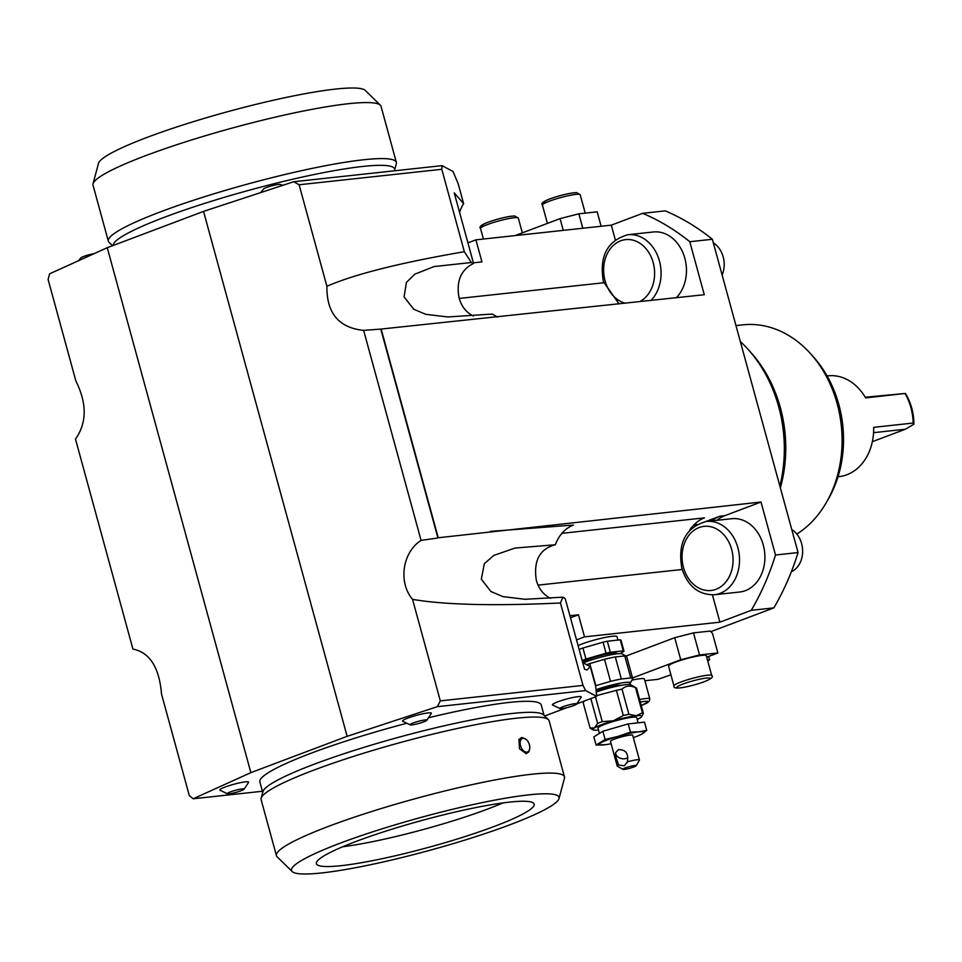 <?xml version="1.0" encoding="UTF-8"?>
<svg xmlns="http://www.w3.org/2000/svg" width="962" height="962" viewBox="0 0 962 962"><rect width="100%" height="100%" fill="white"/><g stroke="black" fill="none" stroke-linecap="round" stroke-linejoin="round"><path stroke-width="1.44" d="M292.195 871.572L277.152 856.817A149.302 18.326 -15.3 0 1 276.443 855.651L261.111 799.626A149.302 18.326 -15.3 0 1 261.135 798.268L262.903 791.654A145.851 17.905 -15.3 0 1 314.285 764.177A145.851 17.905 -15.3 0 1 512.385 713.443A145.851 17.905 -15.3 0 1 543.542 714.874L548.424 719.672A149.302 18.326 -15.3 0 1 549.134 720.839L564.466 776.851A149.302 18.326 -15.3 0 1 564.441 778.222L559.006 798.58A138.66 17.015 -15.3 0 1 467.953 839.129A138.66 17.015 -15.3 0 1 321.813 872.931A138.66 17.015 -15.3 0 1 292.195 871.572A138.66 17.015 -15.3 0 1 373.665 831.517A138.66 17.015 -15.3 0 1 528.751 794.865A138.66 17.015 -15.3 0 1 559.006 798.58M262.71 792.363L259.86 781.95A145.851 17.905 -15.3 0 1 311.267 753.15A145.851 17.905 -15.3 0 1 406.132 723.436M582.996 685.401L560.449 602.982L562.866 597.161L565.259 598.677L584.559 669.263L587.169 669.973L590.223 666.45L595.706 686.483L596.632 696.404L585.642 690.584L582.996 685.401L440.307 700.877L412.542 599.374C398.064 582.323 402.405 552.296 421.079 540.379L363.636 330.387C338.828 327.826 326.587 313.119 326.888 286.279C354.581 274.218 400.408 262.698 464.345 251.707L441.798 169.288L442.039 165.644L453.018 171.464L458.128 183.61L463.612 203.631L454.232 192.857L473.544 263.432C460.822 269.805 456.012 281.349 459.114 298.076C461.664 306.71 466.438 312.686 473.424 316.017M464.345 251.707L471.32 262.518L473.544 263.432M440.307 700.877L437.313 706.673L347.138 736.327L203.535 211.387L293.711 181.734L299.11 184.764L441.798 169.288M326.888 286.279L299.11 184.764M48.1 279.461L49.579 273.833L107.251 247.703L250.866 772.642L193.182 798.773L189.298 795.574L161.52 694.071C159.295 667.496 149.771 652.501 132.936 649.073L75.481 439.081C86.941 422.847 87.073 403.475 75.866 380.964L48.1 279.461M347.138 736.327L250.866 772.642M107.251 247.703L203.535 211.387M622.955 769.359A6.914 0.854 -15.3 0 1 625.889 767.688A6.914 0.854 -15.3 0 1 632.984 765.764A6.914 0.854 -15.3 0 1 636.183 765.74A6.914 0.854 -15.3 0 1 633.188 767.195A6.914 0.854 -15.3 0 1 622.955 769.359L617.351 766.221A11.52 1.419 -15.3 0 1 617.219 766.077A11.52 1.419 -15.3 0 1 618.566 764.958L615.439 755.555L615.584 752.729L618.482 749.675C625.769 749.518 628.739 753.571 627.392 761.832L627.26 762.541M617.219 766.077L610.461 741.365A11.52 1.419 -15.3 0 1 615.5 738.744A11.52 1.419 -15.3 0 1 626.707 735.653A11.52 1.419 -15.3 0 1 632.683 735.293L639.441 759.992A11.52 1.419 -15.3 0 1 639.405 760.184L636.183 765.74M627.681 757.671A6.914 4.75 15 0 1 626.286 758.405A6.914 4.75 15 0 1 618.915 757.563A6.914 4.75 15 0 1 615.68 752.404M639.441 759.992A11.52 1.419 -15.3 0 0 627.392 761.832L624.29 765.824L618.566 764.958M94.324 253.571A8.754 1.07 164.7 0 0 80.88 257.864L78.391 260.774M282.852 185.305L280.086 184.427A8.754 1.07 164.7 0 0 271.621 185.87A8.754 1.07 164.7 0 0 263.6 188.937L260.618 192.616M412.975 724.747A8.754 1.07 -15.3 0 1 410.233 724.903A8.754 1.07 -15.3 0 1 418.121 721.392A8.754 1.07 -15.3 0 1 426.719 720.394A8.754 1.07 -15.3 0 1 412.975 724.747M426.719 720.394L431.385 713.359A14.971 1.84 164.7 0 0 416.474 715.355A14.971 1.84 164.7 0 0 402.621 721.223L410.233 724.903M232.888 793.157A8.754 1.07 -15.3 0 1 227.501 793.842A8.754 1.07 -15.3 0 1 235.401 790.319A8.754 1.07 -15.3 0 1 243.987 789.333A8.754 1.07 -15.3 0 1 232.888 793.157M243.987 789.333L248.665 782.286A14.971 1.84 164.7 0 0 233.754 784.295A14.971 1.84 164.7 0 0 219.901 790.163L227.501 793.842M565.512 707.972A8.754 1.07 -15.3 0 1 560.112 708.645A8.754 1.07 -15.3 0 1 568.013 705.134A8.754 1.07 -15.3 0 1 576.599 704.136A8.754 1.07 -15.3 0 1 565.512 707.972M576.599 704.136L581.276 697.101A14.971 1.84 164.7 0 0 566.365 699.097A14.971 1.84 164.7 0 0 552.513 704.966L560.112 708.645M442.039 165.644L293.711 181.734M262.41 791.257L193.182 798.773M596.632 696.404L576.887 703.847M566.762 707.671L544.684 716.005M437.313 706.673L585.642 690.584M429.1 717.616A145.851 17.905 -15.3 0 1 541.221 704.978L544.071 715.391M615.295 239.815L611.291 225.156L642.652 213.323A253.451 199.723 83.8 0 1 689.79 241.727L704.28 294.709L381.144 329.052L438.239 537.758L761.002 502.032L775.492 555.014A253.451 199.723 83.8 0 1 751.262 610.329L719.901 622.173L584.511 636.856L578.475 614.802L570.49 617.808M775.492 555.014L798.063 552.561A253.451 199.723 83.8 0 1 773.833 607.888L751.262 610.329M761.002 502.032L724.903 515.656A41.474 32.684 -96.2 0 0 716.894 520.322M712.433 594.889L719.901 622.173M706.397 521.452L731.781 518.698A36.869 29.052 83.8 0 1 763.263 544.973A36.869 29.052 83.8 0 1 739.73 592.003L714.345 594.756A36.869 29.052 -96.2 0 0 737.878 547.727A36.869 29.052 -96.2 0 0 706.397 521.452C685.678 527.368 677.501 543.013 681.866 568.398C687.674 586.195 698.496 594.985 714.345 594.756M689.586 530.351L690.427 529.028A41.474 32.684 83.8 0 1 704.449 517.869L561.88 533.333M705.807 521.524L719.961 516.185A41.474 32.684 -96.2 0 0 711.964 520.851M569.913 615.728L578.475 614.802M642.652 213.323L665.223 210.87A253.451 199.723 83.8 0 1 712.349 239.273L689.79 241.727M473.376 262.83L481.938 261.904L475.901 239.851L611.291 225.156M650.913 300.493A36.869 29.052 -96.2 0 0 659.439 261.003A36.869 29.052 -96.2 0 0 627.958 234.728L653.342 231.974A36.869 29.052 83.8 0 1 684.824 258.249A36.869 29.052 83.8 0 1 676.298 297.739M693.494 525.288A12.674 1.551 164.7 0 0 697.113 524.374M780.35 487.806A121.404 95.671 -96.2 0 0 751.226 352.886L748.28 349.603A126.719 99.856 83.8 0 1 779.857 486.014M740.331 341.558A126.719 99.856 83.8 0 1 748.28 349.603M735.966 325.577L742.712 324.843A110.594 87.145 83.8 0 1 810.629 353.775A110.594 87.145 83.8 0 1 826.695 501.923A110.594 87.145 83.8 0 1 796.825 534.078M826.695 501.923L828.871 498.088A105.279 82.96 -96.2 0 0 813.575 357.058L810.629 353.775M798.063 552.561L712.349 239.273M710.81 631.661L773.833 607.888M791.762 529.545A23.04 18.158 83.8 0 1 801.611 543.59A23.04 18.158 83.8 0 1 791.353 571.753M713.323 242.809A23.04 18.158 83.8 0 1 723.171 256.854A23.04 18.158 83.8 0 1 722.125 275.012M626.058 656.048L674.711 637.698L693.494 632.888L710.233 631.072L712.505 633.393L717.856 652.957L699.518 654.942L693.494 632.888M584.511 636.856L576.527 639.874M578.078 645.562A22.415 2.754 -15.3 0 1 601.875 638.143A22.415 2.754 -15.3 0 1 617.015 636.688L617.941 640.079M644.865 680.747L658.032 679.316L670.923 674.831M717.856 652.957L706.697 657.166M707.491 660.088L709.607 659.86L707.731 660.942M708.669 656.421L709.607 659.86M674.711 637.698L680.747 659.752L632.527 677.945M680.747 659.752L699.518 654.942M631.998 680.146A19.589 2.405 -15.3 0 1 644.408 679.064L649.831 698.905A19.589 2.405 164.7 0 0 641.714 699.133A19.589 2.405 164.7 0 0 639.622 699.53M672.041 663.564A19.589 2.405 -15.3 0 1 692.893 657.022A19.589 2.405 -15.3 0 1 706.3 655.711L711.724 675.564A19.589 2.405 164.7 0 0 703.847 675.745A19.589 2.405 164.7 0 0 677.476 683.417A19.589 2.405 164.7 0 0 673.953 685.894L668.518 666.053A19.589 2.405 -15.3 0 1 672.041 663.564M467.917 242.857L475.901 239.851M582.792 228.247L578.847 213.817L560.064 218.627L563.275 230.363M578.847 213.817L597.186 211.832L601.13 226.262M515.103 235.594L560.064 218.627M838.022 476.731L839.08 476.623A50.685 39.947 -96.2 0 0 846.885 474.747A50.685 39.947 -96.2 0 0 873.676 427.344L913.166 423.052L913.816 424.242L905.434 429.208L872.354 441.69M873.58 432.672L905.434 429.208M865.235 397.234L905.386 393.434L865.632 397.919A50.685 39.947 -96.2 0 0 828.138 375.829L827.092 375.95M905.386 393.434L905.639 393.771A48.028 37.843 -96.2 0 1 913.9 423.965L913.816 424.242M905.122 393.638A50.685 39.947 83.8 0 1 913.166 423.052M616.858 653.835L616.726 653.366A17.737 2.177 164.7 0 0 602.392 655.074A17.737 2.177 164.7 0 0 583.585 661.567A17.737 2.177 164.7 0 0 582.731 662.205M603.03 642.171L606.048 653.198L585.942 659.054L582.924 648.027L603.03 642.171A25.349 3.114 164.7 0 1 607.323 641.233L620.249 639.826L623.268 650.853L610.341 652.26A25.349 3.114 164.7 0 0 606.048 653.198M610.341 652.26L607.323 641.233M620.249 653.583L624.013 651.25L620.995 640.223A25.349 3.114 164.7 0 0 620.249 639.826M579.16 649.494L582.178 660.533M582.924 648.027A25.349 3.114 164.7 0 0 579.377 649.362M624.013 651.25A25.349 3.114 164.7 0 0 623.268 650.853M585.942 659.054A25.349 3.114 164.7 0 0 582.395 660.389M598.52 730.014A25.349 3.114 -15.3 0 1 598.436 730.026A25.349 3.114 -15.3 0 1 593.193 729.893A25.349 3.114 -15.3 0 1 594.468 727.921A25.349 3.114 -15.3 0 1 613.371 720.778A25.349 3.114 -15.3 0 1 636.267 715.752A25.349 3.114 -15.3 0 1 641.714 716.63A25.349 3.114 -15.3 0 1 640.247 717.868A25.349 3.114 -15.3 0 1 637.193 719.432M599.446 733.405L598.015 728.186A20.046 2.465 -15.3 0 1 605.086 724.218A20.046 2.465 -15.3 0 1 625.336 718.422A20.046 2.465 -15.3 0 1 636.688 717.604L638.119 722.835M635.545 687.674L642.424 712.818L636.267 715.752L628.895 714.285L622.017 689.141C625.721 685.69 630.23 685.209 635.545 687.674A27.645 3.391 -15.3 0 1 636.231 687.902L630.627 684.764A23.04 2.826 164.7 0 0 596.224 692.051M620.538 685.461L620.358 685.353A12.903 1.587 164.7 0 0 609.319 686.952A12.903 1.587 164.7 0 0 596.404 691.486A12.903 1.587 164.7 0 0 596.187 691.63M641.714 716.63L643.398 713.335L636.519 688.191A27.645 3.391 -15.3 0 0 636.231 687.902M643.398 713.335A27.645 3.391 164.7 0 0 642.424 712.818M596.56 695.61L616.414 690.367A27.645 3.391 -15.3 0 1 622.017 689.141M616.414 690.367L623.292 715.512L613.371 720.778L602.248 721.632L595.466 696.849M628.895 714.285A27.645 3.391 164.7 0 0 623.292 715.512M590.836 698.592L597.618 723.388L594.468 727.921L590.103 728.042L583.225 702.897L584.006 701.166M602.248 721.632A27.645 3.391 164.7 0 0 597.618 723.388M590.103 728.042A27.645 3.391 164.7 0 0 590.391 728.33L593.193 729.893M604.509 659.307L610.533 681.361L595.815 685.641L589.79 663.588L604.509 659.307A26.491 3.247 -15.3 0 1 615.307 656.938L624.759 655.916L630.795 677.969L621.344 678.992A26.491 3.247 164.7 0 0 610.533 681.361M621.344 678.992L615.307 656.938M622.198 653.895A23.04 2.826 164.7 0 0 622.173 653.883A23.04 2.826 164.7 0 0 622.161 653.871A23.04 2.826 164.7 0 0 606.361 655.783A23.04 2.826 164.7 0 0 583.549 662.794M624.759 655.916A26.491 3.247 -15.3 0 1 626.358 656.216A26.491 3.247 -15.3 0 1 626.382 656.228A26.491 3.247 -15.3 0 1 626.683 656.565L632.719 678.619A26.491 3.247 164.7 0 0 632.383 678.282A26.491 3.247 164.7 0 0 630.795 677.969M586.555 664.706A26.491 3.247 -15.3 0 1 589.79 663.588M596.007 689.706A23.04 2.826 -15.3 0 1 630.002 682.539A23.04 2.826 -15.3 0 1 630.206 683.224L632.671 678.968A26.491 3.247 164.7 0 0 632.719 678.619M630.206 683.224A23.04 2.826 -15.3 0 1 628.691 684.463M606.192 744.588L596.079 745.093L593.831 736.88L602.873 731.276L628.21 723.905L644.504 722.137L646.753 730.362L642.388 733.765A23.04 2.826 164.7 0 0 638.768 731.841A23.04 2.826 164.7 0 0 617.965 736.411A23.04 2.826 164.7 0 0 607.479 739.862A23.04 2.826 164.7 0 0 600.769 742.892A23.04 2.826 164.7 0 0 604.389 744.816A23.04 2.826 164.7 0 0 606.264 744.576A23.04 2.826 164.7 0 0 611.11 743.734M633.333 737.65A23.04 2.826 164.7 0 0 635.678 736.796A23.04 2.826 164.7 0 0 637.938 735.906A23.04 2.826 164.7 0 0 642.388 733.765L637.938 735.906M596.079 745.093L605.134 739.489L617.965 736.411L630.459 732.13L628.21 723.905M605.134 739.489L602.873 731.276M630.459 732.13L638.768 731.841L646.753 730.362M421.079 540.379L437.926 537.974L380.784 329.088L363.636 330.387M560.449 602.982C494.348 606.096 445.045 604.894 412.542 599.374M459.571 212.374A41.474 32.684 83.8 0 1 463.612 203.631M490.512 531.373L573.412 525.048C565.127 528.378 559.102 534.944 555.327 544.745C539.634 548.917 533.297 560.798 536.339 580.387C538.9 589.021 543.674 595.009 550.649 598.328M471.32 262.518L434.115 266.546L414.838 274.17L406.433 282.383L404.064 296.873L413.732 309.223L425.709 314.309L447.691 316.955L492.231 314.069L497.631 317.123M562.866 597.161L524.927 599.278L502.946 596.62L490.969 591.534L481.301 579.184L484.343 563.696L493.746 555.459L514.886 548.087L555.327 544.745M590.223 666.45A41.474 32.684 83.8 0 1 582.599 662.109M276.443 855.651A149.302 18.326 -15.3 0 1 369.661 812.156A149.302 18.326 -15.3 0 1 531.866 774.23A149.302 18.326 -15.3 0 1 564.466 776.851M261.135 798.268A149.302 18.326 -15.3 0 1 359.175 754.605A149.302 18.326 -15.3 0 1 516.534 718.205A149.302 18.326 -15.3 0 1 548.424 719.672M529.725 748.46L528.956 751.731L526.25 753.691L519.48 748.785L518.939 739.429L521.789 737.409L526.382 739.598A7.239 4.365 -110.7 0 1 529.725 748.46A7.239 4.365 -110.7 0 1 529.172 750.372A7.239 4.365 -110.7 0 1 522.631 749.831A7.239 4.365 -110.7 0 1 520.743 740.018A7.239 4.365 -110.7 0 1 526.382 739.598M341.041 865.68A112.903 13.853 -15.3 0 1 316.33 863.455A112.903 13.853 -15.3 0 1 387.758 830.519A112.903 13.853 -15.3 0 1 509.523 802.116A112.903 13.853 -15.3 0 1 534.102 803.883A112.903 13.853 -15.3 0 1 464.574 836.712A112.903 13.853 -15.3 0 1 341.041 865.68M502.934 802.921A110.305 13.54 -15.3 0 1 342.676 846.764M394.769 169.637L396.344 163.732A149.302 18.326 164.7 0 0 396.356 162.374L381.036 106.349A149.302 18.326 164.7 0 0 380.327 105.183A149.302 18.326 164.7 0 0 348.436 103.716A149.302 18.326 164.7 0 0 191.077 140.115A149.302 18.326 164.7 0 0 93.037 183.778A149.302 18.326 164.7 0 0 93.013 185.149L108.333 241.161A149.302 18.326 164.7 0 0 109.043 242.328L112.506 245.731M396.356 162.374A149.302 18.326 164.7 0 0 363.756 159.74A149.302 18.326 164.7 0 0 201.551 197.667A149.302 18.326 164.7 0 0 108.333 241.161M380.327 105.183L365.283 90.428A138.66 17.015 164.7 0 0 335.666 89.069A138.66 17.015 164.7 0 0 189.526 122.871A138.66 17.015 164.7 0 0 98.473 163.42L93.037 183.778M395.069 170.743L394.588 169.023A145.851 17.905 164.7 0 0 362.746 166.45A145.851 17.905 164.7 0 0 164.646 217.184A145.851 17.905 164.7 0 0 113.167 245.478M719.961 516.185L724.903 515.656M682.166 569.48L538.035 585.124M459.211 298.436L603.727 282.756M683.489 567.496A32.263 25.421 83.8 0 1 699.109 527.537A32.263 25.421 83.8 0 1 731.625 549.338A32.263 25.421 83.8 0 1 716.005 589.297A32.263 25.421 83.8 0 1 683.489 567.496M625.456 303.258A32.263 25.421 83.8 0 1 605.05 280.76A32.263 25.421 83.8 0 1 620.67 240.801A32.263 25.421 83.8 0 1 653.186 262.602A32.263 25.421 83.8 0 1 639.453 301.731M703.162 678.535A17.28 2.116 -15.3 0 1 706.998 680.567A17.28 2.116 -15.3 0 1 683.729 687.337A17.28 2.116 -15.3 0 1 679.881 685.305A17.28 2.116 -15.3 0 1 703.162 678.535M640.319 702.056A17.28 2.116 -15.3 0 1 641.053 701.923A17.28 2.116 -15.3 0 1 641.245 705.459M483.417 239.033L480.519 228.427A19.589 2.405 -15.3 0 1 491.618 223.088A19.589 2.405 -15.3 0 1 516.63 217.592A19.589 2.405 -15.3 0 1 518.302 218.085L522.342 232.864M513.997 216.053A17.28 2.116 164.7 0 0 491.931 220.899A17.28 2.116 164.7 0 0 483.609 226.046M547.426 223.4L542.412 205.074A19.589 2.405 -15.3 0 1 553.775 199.651A19.589 2.405 -15.3 0 1 578.643 194.252A19.589 2.405 -15.3 0 1 580.194 194.733L585.221 213.131M575.997 192.713A17.28 2.116 164.7 0 0 554.052 197.475A17.28 2.116 164.7 0 0 545.394 202.693M619.071 303.944L603.414 281.674C599.061 256.289 607.238 240.632 627.958 234.728M673.953 685.894C673.304 688.107 676.49 688.6 683.525 687.397C700.011 684.259 716.041 678.006 711.724 675.564M641.257 705.483L649.158 701.502L649.831 698.905M480.519 228.427C478.727 226.888 481.301 224.807 488.251 222.162C498.845 218.446 507.647 216.378 514.646 215.957L518.302 218.085M542.412 205.074C540.62 203.547 543.193 201.455 550.144 198.809C560.69 195.094 569.528 193.025 576.671 192.604L580.194 194.733M622.173 653.883L626.382 656.228M525.889 599.29L524.927 599.278M447.691 316.955L448.653 316.979"/></g></svg>
